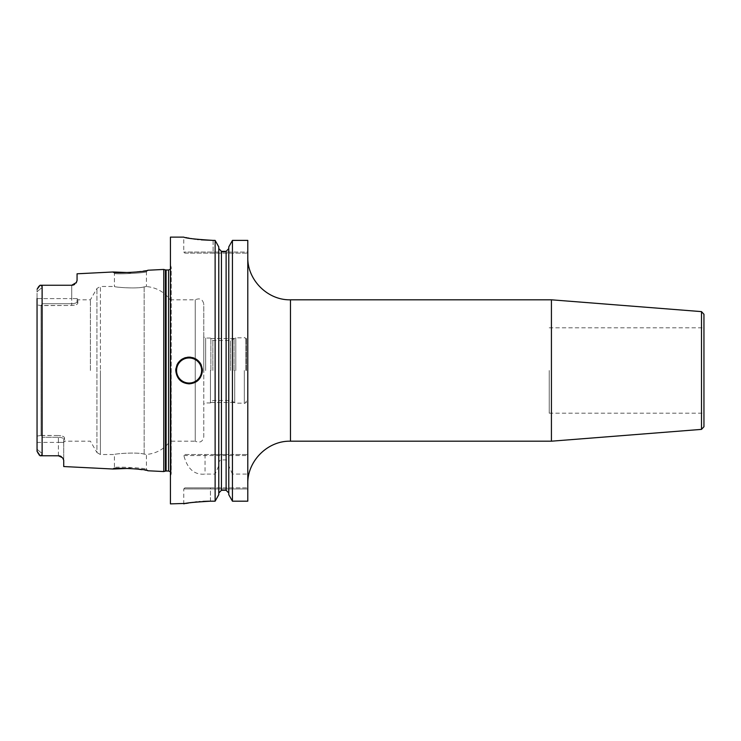 <?xml version="1.0" encoding="UTF-8"?>
<svg xmlns="http://www.w3.org/2000/svg" width="741" height="741" viewBox="0 0 741 741"><rect width="100%" height="100%" fill="white"/><g stroke="black" fill="none" stroke-linecap="round" stroke-linejoin="round"><path stroke-width="0.56" stroke-dasharray="3.71 2.78" d="M163.761 471.554L163.761 269.446M63.726 466.543L63.726 460.198L62.54 457.734M62.188 457.345L61.762 456.956A5.335 5.335 0 0 1 62.17 457.327A5.335 5.335 0 0 0 61.346 456.651A5.335 5.335 0 0 1 61.772 456.965M61.327 456.641L60.855 456.354M60.401 456.15A5.335 5.335 0 0 1 60.882 456.373A5.335 5.335 0 0 0 60.401 456.15L59.873 455.965M59.373 455.845L58.872 455.78M58.391 455.752L58.391 442.414L63.726 442.414L63.726 460.198L63.726 439.218C63.726 443.618 63.726 443.618 63.726 439.218C63.726 443.618 63.726 443.618 63.726 439.218L64.495 437.885C64.3 436.588 62.263 435.81 58.391 435.532C62.272 435.81 64.31 436.597 64.495 437.885C64.495 442.284 64.495 442.284 64.495 437.885C64.495 442.284 64.495 442.284 64.495 437.885L63.726 439.218L63.726 442.414L58.391 442.414L58.391 437.292L42.385 437.292L42.385 442.414L42.385 437.292L41.366 435.532L58.391 435.532L58.391 437.292C61.614 437.449 63.393 438.088 63.726 439.218C63.365 438.079 61.586 437.44 58.391 437.292L58.391 455.752L40.107 455.752M113.077 469.016L114.41 467.747L113.077 469.016L114.41 467.747L114.41 454.529C113.512 453.909 136.89 451.834 144.162 454.131L146.422 454.446L146.422 469.349L147.755 470.757L146.422 469.349C147.746 468.043 113.234 466.274 114.41 467.747C113.234 466.274 147.737 468.043 146.422 469.349L147.755 470.757L130.397 468.358M40.431 455.752L42.385 453.798L40.431 455.752M38.282 453.927L37.726 453.14M37.708 453.122L37.254 452.205M37.18 451.982L37.069 451.436M37.05 298.586L37.05 449.25L42.385 453.798L42.385 442.414L42.385 453.798L37.05 449.25L37.05 451.186L37.05 289.814L37.05 291.75L42.385 287.202L42.385 303.708L41.051 305.607L37.05 304.903L37.05 291.75L42.385 287.202L40.431 285.248L42.385 287.202L42.385 298.586L37.05 298.586L42.385 298.586L42.385 303.708L41.366 305.468L71.729 305.468C75.61 305.19 77.648 304.403 77.833 303.115C77.638 304.412 75.601 305.19 71.729 305.468L71.729 303.708L42.385 303.708L71.729 303.708C74.952 303.551 76.731 302.912 77.064 301.782C76.703 302.921 74.924 303.56 71.729 303.708L71.729 298.586L42.385 298.586L71.729 298.586L71.729 305.468L41.051 305.607L41.051 435.393L41.051 305.607L37.05 304.903M37.05 442.414L58.391 442.414L37.05 442.414L37.05 449.25M37.05 436.097L41.051 435.393L37.05 436.097M41.051 435.393L58.391 435.532L58.391 437.292L42.385 437.292L41.051 435.393M58.891 455.78A5.335 5.335 0 0 1 59.4 455.854A5.335 5.335 0 0 0 58.891 455.78M40.107 285.248L42.117 285.248L42.117 455.752M38.652 286.628L39.106 286.146M77.833 303.115C77.833 298.716 77.833 298.716 77.833 303.115C77.833 298.716 77.833 298.716 77.833 303.115L77.064 301.782C77.064 297.382 77.064 297.382 77.064 301.782C77.064 297.382 77.064 297.382 77.064 301.782L77.064 298.586L77.064 301.782L77.833 303.115M90.393 370.5L90.393 299.809L90.393 370.5M71.729 285.248L71.729 298.586L71.729 285.248A5.335 5.335 0 0 0 72.192 285.22A5.335 5.335 0 0 1 71.729 285.248L72.21 285.22A5.335 5.335 0 0 1 71.729 285.248L42.117 285.248M73.146 285.053A5.335 5.335 0 0 1 72.664 285.165A5.335 5.335 0 0 0 73.146 285.053A5.335 5.335 0 0 1 72.664 285.165L73.183 285.044M73.285 285.016L74.091 284.692A5.335 5.335 0 0 1 73.637 284.887A5.335 5.335 0 0 0 74.119 284.683A5.335 5.335 0 0 1 73.637 284.887M74.137 284.674L74.989 284.127A5.335 5.335 0 0 1 74.563 284.424A5.335 5.335 0 0 0 74.989 284.127A5.335 5.335 0 0 1 74.563 284.424M76.101 282.96A5.335 5.335 0 0 1 75.767 283.395L76.101 282.96A5.335 5.335 0 0 1 75.767 283.395A5.335 5.335 0 0 0 76.388 282.506M77.064 280.496L77.064 273.79M130.407 272.642L147.755 270.243L146.422 271.651C147.746 272.957 113.234 274.726 114.41 273.253C113.234 274.726 147.746 272.957 146.422 271.651L146.422 286.554L144.162 286.869C136.89 289.166 113.512 287.091 114.41 286.471L114.41 273.253L113.077 271.984M170.43 237.12L170.43 503.88M215.122 454.529L184.842 454.529L183.861 455.595C187.436 468.997 194.494 475.157 205.035 474.083L215.122 474.083L218.78 465.774L218.78 463.551L218.78 493.006L218.78 248.605L218.78 454.529L215.122 454.529L215.122 240.39L213.112 240.39L213.112 252.06L183.768 252.06L247.79 252.06L247.79 253.126L247.79 252.06L213.112 252.06L213.112 240.39M210.444 501.185L210.444 487.874L247.79 487.874L184.833 487.874L210.444 487.874L210.444 488.94L247.79 488.94L247.79 487.874L247.79 501.185L247.79 474.083L232.442 474.083L232.442 501.185L247.79 501.185L247.79 488.94L183.768 488.94L210.444 488.94L210.444 501.185L215.122 501.185L215.122 474.083M203.099 501.388L200.024 501.601M199.162 501.676L196.921 501.879M195.068 502.083L192.799 502.37M190.15 502.75L188.446 503.028M183.861 455.595L247.79 455.595L247.79 240.39M184.842 454.529L247.79 454.529L232.442 454.529L232.442 240.39M247.79 474.083L247.79 455.595M247.79 370.5L247.79 257.127L247.79 370.5M221.448 454.529L226.116 454.529L226.116 251.347L221.448 251.347L221.448 454.529L218.78 454.529L218.78 246.901M228.784 246.901L228.784 454.529L226.116 454.529M232.442 474.083L228.784 465.774L228.784 248.605L228.784 454.529L232.442 454.529M184.833 253.126L247.79 253.126L184.833 253.126L183.768 252.06L183.768 237.12L185.834 237.555M186.797 237.75L187.732 237.935M189.159 238.204L190.882 238.5M191.817 238.658L193.151 238.861M195.522 239.204L197.273 239.426M198.412 239.556L201.274 239.852M218.78 494.71L218.78 465.774M218.78 463.551C218.956 461.31 219.845 460.096 221.448 459.92L226.116 459.92C227.719 460.096 228.608 461.31 228.784 463.551L228.784 494.71M221.448 459.92L221.448 490.273L226.116 490.273L226.116 459.92M228.784 465.774L228.784 463.551M189.103 383.838A13.338 13.338 0 0 1 175.765 370.5A13.338 13.338 0 0 0 189.103 383.838A13.338 13.338 0 0 0 202.441 370.5A13.338 13.338 0 0 1 189.103 383.838M175.886 368.712A13.338 13.338 0 0 1 176.247 366.943A13.338 13.338 0 0 0 175.886 368.712M176.367 366.545A13.338 13.338 0 0 1 176.849 365.239A13.338 13.338 0 0 0 176.367 366.545M178.637 362.229A13.338 13.338 0 0 1 179.804 360.941A13.338 13.338 0 0 0 178.637 362.229M179.822 360.913A13.338 13.338 0 0 1 181.119 359.82A13.338 13.338 0 0 0 179.822 360.913M182.545 358.885A13.338 13.338 0 0 1 184.092 358.144A13.338 13.338 0 0 0 182.545 358.885M185.713 357.597A13.338 13.338 0 0 1 187.399 357.273A13.338 13.338 0 0 0 185.713 357.597M202.321 368.712A13.338 13.338 0 0 0 201.96 366.934A13.338 13.338 0 0 1 202.321 368.712M201.848 366.573A13.338 13.338 0 0 0 201.357 365.239A13.338 13.338 0 0 1 201.848 366.573M199.57 362.229A13.338 13.338 0 0 0 198.431 360.969A13.338 13.338 0 0 1 199.57 362.229M198.403 360.941A13.338 13.338 0 0 0 197.087 359.82A13.338 13.338 0 0 1 198.403 360.941M195.661 358.885A13.338 13.338 0 0 0 194.123 358.144A13.338 13.338 0 0 1 195.661 358.885M192.493 357.597A13.338 13.338 0 0 0 190.808 357.273A13.338 13.338 0 0 1 192.493 357.597M551.424 441.191L551.424 299.809M703.95 314.277L703.95 426.723M703.95 370.5L703.95 413.182L703.95 370.5M549.229 370.5L549.229 413.182L549.229 370.5M203.775 436.921L203.775 370.5L203.775 436.921C202.664 441.812 199.82 443.229 195.235 441.191L195.235 299.809L195.235 441.191L170.161 441.191L170.161 370.5L170.161 441.191C164.215 449.129 156.305 453.548 146.422 454.446L144.162 454.131C137.187 451.862 113.642 453.863 114.41 454.529L100.406 454.529L100.406 370.5L100.406 454.529L96.941 452.529L96.941 288.471L96.941 452.529L90.393 441.191L64.495 441.191L63.726 442.525M77.064 298.475L77.833 299.809L90.393 299.809L96.941 288.471L100.406 286.471L100.406 370.5L100.406 286.471L114.41 286.471C113.642 287.137 137.187 289.138 144.162 286.869L146.422 286.554C156.305 287.452 164.215 291.871 170.161 299.809L170.161 370.5L170.161 299.809L195.235 299.809C199.82 297.771 202.664 299.188 203.775 304.079L203.775 370.5L203.775 304.079M203.775 370.5L203.775 336.979L203.775 370.5M205.646 370.5L205.646 338.053L205.646 370.5M210.444 370.5L210.444 402.947L210.444 370.5M212.88 370.5L212.88 340.49L212.88 370.5M230.59 370.5L230.59 340.49L230.59 370.5M246.457 370.5L246.457 338.489L246.457 370.5M210.879 370.5L210.879 338.489L210.879 370.5M234.063 370.5L234.063 338.489L234.063 370.5M245.873 370.5L245.873 338.489L245.873 370.5M77.064 298.586L71.729 298.586L77.064 298.586M165.41 269.891L165.41 471.109M166.104 269.983L166.104 471.017M168.559 269.983L168.559 471.017M171.041 370.5L171.041 474.666L171.041 370.5M205.035 454.529L205.035 474.083M213.112 253.126L213.112 252.06L213.112 253.126M290.472 441.191L290.472 299.809M701.495 311.618L701.495 429.382M144.162 454.131L144.162 370.5L144.162 454.131M144.162 286.869L144.162 370.5L144.162 286.869M234.721 370.5L234.721 402.891L234.721 370.5M235.786 370.5L235.786 337.822L235.786 370.5M244.326 370.5L244.326 403.178L244.326 370.5M170.43 476.222L171.227 473.684L171.227 370.5L171.227 473.684L170.43 471.785M170.43 264.778L171.227 267.316L171.227 370.5L171.227 267.316L170.43 269.215M184.833 487.874L183.768 488.94L183.768 503.88M549.229 413.182L703.95 413.182M549.229 327.818L703.95 327.818M147.755 270.243L146.422 271.651L147.755 270.243M246.457 339.952C245.317 337.831 244.604 337.118 244.326 337.822L235.786 337.822L230.59 340.49L212.88 340.49L210.444 338.053L205.646 338.053L203.775 336.979M246.457 401.048C245.317 403.169 244.604 403.882 244.326 403.178L235.786 403.178L230.59 400.51L212.88 400.51L210.444 402.947L205.646 402.947L203.775 404.021M210.879 338.489L234.063 338.489M210.879 402.511L234.063 402.511M245.873 338.489L246.457 338.489M245.873 402.511L246.457 402.511"/><path stroke-width="1.11" d="M77.064 280.496L76.388 282.506A5.335 5.335 0 0 1 76.101 282.96L77.064 280.496L77.064 273.79L113.077 271.984C111.984 273.707 148.876 271.817 147.755 270.243L163.761 269.446L163.761 471.554L147.755 470.757C148.876 469.183 111.993 467.293 113.077 469.016L130.397 468.358M58.872 455.78L40.107 455.752L38.903 454.641M58.391 455.752A5.335 5.335 0 0 1 58.891 455.78A5.335 5.335 0 0 0 58.391 455.752L62.54 457.734L63.726 460.198L63.726 466.543L113.077 469.016M60.855 456.354L60.382 456.141A5.335 5.335 0 0 0 60.169 456.058A5.335 5.335 0 0 1 60.401 456.15M59.873 455.965L59.373 455.845M37.069 451.436L37.05 449.25M40.107 455.752L37.05 451.186L37.05 298.586M37.05 442.414L37.05 304.903M59.4 455.854A5.335 5.335 0 0 1 59.901 455.974A5.335 5.335 0 0 0 59.4 455.854M60.882 456.373A5.335 5.335 0 0 1 61.346 456.651A5.335 5.335 0 0 0 60.882 456.373M42.117 455.752L42.117 285.248L40.107 285.248L37.133 289.203M37.133 289.194L38.652 286.628M39.106 286.146L40.107 285.248M42.117 285.248L71.729 285.248L40.431 285.248L71.729 285.248L76.388 282.506A5.335 5.335 0 0 1 76.101 282.96M72.21 285.22L72.674 285.155A5.335 5.335 0 0 1 72.192 285.22A5.335 5.335 0 0 0 72.664 285.165A5.335 5.335 0 0 1 72.192 285.22M74.563 284.424A5.335 5.335 0 0 1 74.119 284.683A5.335 5.335 0 0 0 74.563 284.424A5.335 5.335 0 0 1 74.119 284.683L74.137 284.674M113.077 271.984L130.407 272.642M73.637 284.887A5.335 5.335 0 0 1 73.146 285.053A5.335 5.335 0 0 0 73.637 284.887A5.335 5.335 0 0 1 73.146 285.053M183.768 237.12L170.43 237.12L170.43 503.88L186.297 503.398M201.274 239.852L213.112 240.39C195.402 239.306 185.621 238.213 183.768 237.12C185.621 238.213 195.402 239.306 213.112 240.39L215.122 240.39L215.122 501.185L210.444 501.185C193.531 502.194 184.657 503.093 183.814 503.871C186.102 502.889 194.976 501.99 210.444 501.185L208.591 501.194M208.462 501.203L203.099 501.388M200.024 501.601L199.227 501.666M196.921 501.879L195.068 502.083M192.799 502.37L190.15 502.75M188.446 503.028L186.389 503.38M202.441 370.5C201.496 378.771 197.05 383.217 189.103 383.838C181.156 383.217 176.71 378.771 175.765 370.5C176.71 362.229 181.156 357.783 189.103 357.162C197.05 357.783 201.496 362.229 202.441 370.5A13.338 13.338 0 0 0 202.321 368.712A13.338 13.338 0 0 1 202.441 370.5M247.79 240.39L232.442 240.39L247.79 240.39L247.79 501.185L232.442 501.185L228.784 494.71L228.784 246.901L232.442 240.39L232.442 501.185L228.784 494.71M185.834 237.555L186.797 237.75M187.732 237.935L189.159 238.204M190.882 238.5L191.817 238.658M193.151 238.861L195.522 239.204M197.273 239.426L198.412 239.556M232.442 240.39L228.784 246.901M228.784 248.605L226.116 251.347L228.784 248.605M221.448 251.347L226.116 251.347L226.116 490.273L228.784 493.006L226.116 490.273L221.448 490.273L218.78 493.006L221.448 490.273L221.448 251.347L218.78 248.605L221.448 251.347M215.122 240.39L218.78 246.901L215.122 240.39M218.78 494.71L215.122 501.185L218.78 494.71L218.78 246.901M175.765 370.5A13.338 13.338 0 0 1 175.886 368.712A13.338 13.338 0 0 0 175.765 370.5M176.849 365.239A13.338 13.338 0 0 1 177.405 364.09A13.338 13.338 0 0 0 176.849 365.239M177.655 363.664A13.338 13.338 0 0 1 178.637 362.229A13.338 13.338 0 0 0 177.655 363.664M181.119 359.82A13.338 13.338 0 0 1 182.545 358.885A13.338 13.338 0 0 0 181.119 359.82M184.092 358.144A13.338 13.338 0 0 1 185.713 357.597A13.338 13.338 0 0 0 184.092 358.144M187.399 357.273A13.338 13.338 0 0 1 190.808 357.273A13.338 13.338 0 0 0 187.399 357.273M201.357 365.239A13.338 13.338 0 0 0 200.616 363.757A13.338 13.338 0 0 1 201.357 365.239M200.552 363.664A13.338 13.338 0 0 0 199.57 362.229A13.338 13.338 0 0 1 200.552 363.664M197.087 359.82A13.338 13.338 0 0 0 195.661 358.885A13.338 13.338 0 0 1 197.087 359.82M194.123 358.144A13.338 13.338 0 0 0 192.493 357.597A13.338 13.338 0 0 1 194.123 358.144M290.472 441.191L290.472 299.809L551.424 299.809L551.424 441.191L290.472 441.191C267.668 440.599 247.207 461.059 247.79 483.873M701.495 311.618L701.495 429.382L703.95 426.723L703.95 314.277L701.495 311.618L551.424 299.809M163.761 471.554L165.41 471.109L165.41 269.891L163.761 269.446M165.41 471.109L166.104 471.017L166.104 269.983L165.41 269.891M166.104 471.017L168.559 471.017L168.559 269.983L166.104 269.983M189.103 383.041A12.541 12.541 0 0 1 176.562 370.5A12.541 12.541 0 0 1 189.103 357.959A12.541 12.541 0 0 1 201.645 370.5A12.541 12.541 0 0 1 189.103 383.041M168.559 471.017L170.43 471.785M168.559 269.983L170.43 269.215M290.472 299.809C267.668 300.401 247.207 279.941 247.79 257.127M701.495 429.382L551.424 441.191"/></g></svg>
